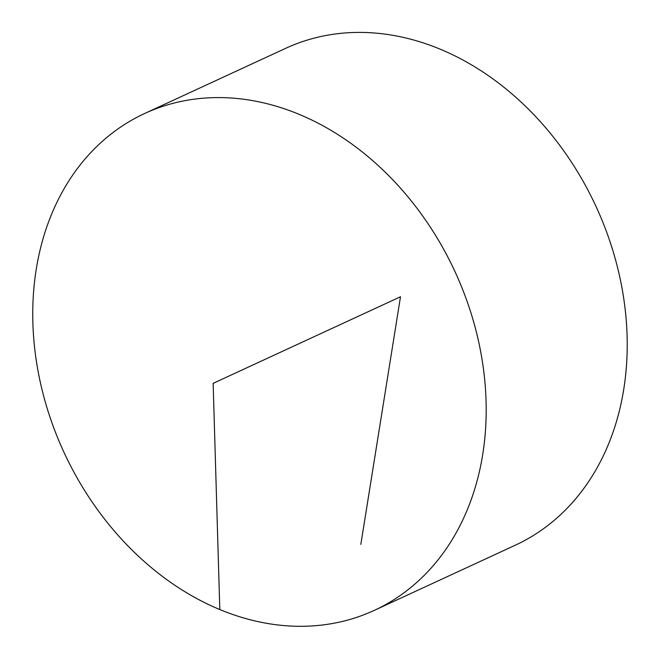 <?xml version="1.0" encoding="UTF-8"?>
<svg xmlns="http://www.w3.org/2000/svg" width="659" height="659" viewBox="0 0 659 659"><rect width="100%" height="100%" fill="white"/><g stroke="black" fill="none" stroke-linecap="round" stroke-linejoin="round"><path stroke-width="0.99" d="M482.701 454.586A273.691 215.378 65.2 0 1 374.287 610.382A273.691 215.378 65.2 0 1 63.964 452.305A273.691 215.378 65.2 0 1 144.642 113.505A273.691 215.378 65.2 0 1 388.942 175.879A273.691 215.378 65.2 0 1 482.701 454.586M144.642 113.505L285.676 48.329A273.691 215.378 65.2 0 1 529.968 110.696A273.691 215.378 65.2 0 1 623.727 389.403A273.691 215.378 65.2 0 1 515.313 545.199L374.287 610.382M360.835 544.359L400.499 296.764L213.137 383.357L219.809 609.542"/></g></svg>
